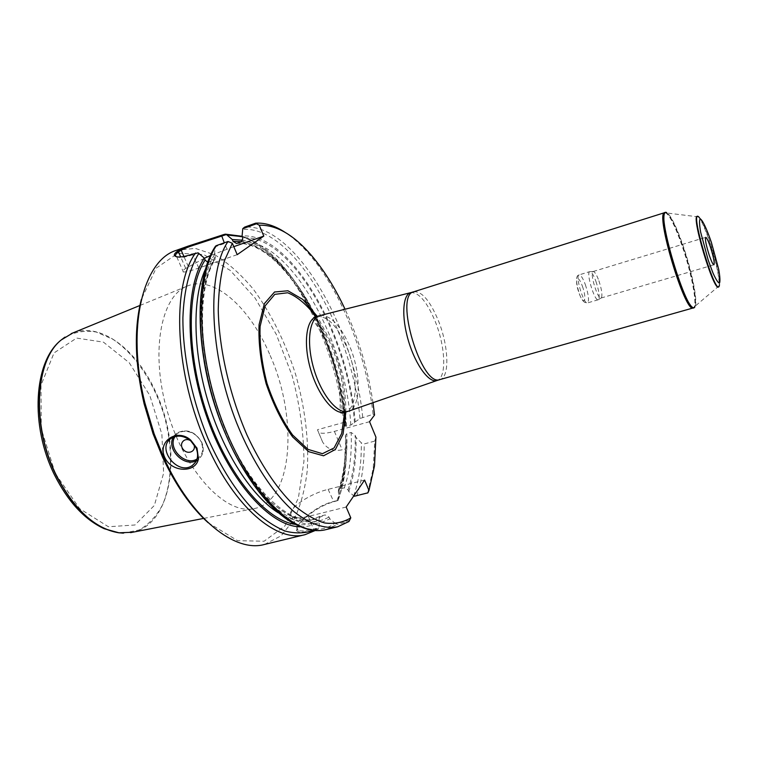 <?xml version="1.0" encoding="UTF-8"?>
<svg xmlns="http://www.w3.org/2000/svg" width="758" height="758" viewBox="0 0 758 758"><rect width="100%" height="100%" fill="white"/><g stroke="black" fill="none" stroke-linecap="round" stroke-linejoin="round"><path stroke-width="0.57" stroke-dasharray="3.79 2.84" d="M367.621 493.354L373.239 468.349L374.746 441.099L364.2 443.923L361.348 442.88L356.014 437.366L355.132 435.253L351.191 432.486L346.813 433.68L345.411 435.443L346.633 439.905L346.491 447.419L345.079 449.049L342.161 449.835C333.52 451.512 327.011 448.925 322.643 442.085L317.469 429.739L343.762 422.443L345.269 422.452L345.866 424.537C340.266 344.748 290.702 249.979 242.986 240.248M375.921 437.12L374.746 441.099M345.866 424.537L344.947 426.252L350.802 425.086L359.974 418.501L373.088 414.313C366.787 356.402 341.47 291.716 309.255 254.271C301.362 245.061 293.299 237.747 285.065 232.327M373.002 402.697C368.113 370.217 358.79 339.063 345.051 309.226M373.088 414.313L374.547 415.024M338.163 500.289L333.823 501.824C315.186 506.353 294.227 525.938 296.501 530.392C297.79 532.76 303.57 532.637 313.85 530.022L317.574 529.027L318.834 527.776L313.812 528.999C306.488 530.922 301.277 531.424 298.159 530.486L296.975 529.311C296.52 526.649 299.685 522.29 306.469 516.236C315.29 508.864 324.234 503.947 333.321 501.512L338.163 500.289L339.025 493.97L338.314 492.312L338.475 489.876L339.774 488.995L344.312 487.839L348.045 489.848L348.756 491.506L353.796 495.884M348.756 491.506C354.052 476.327 356.478 458.277 356.014 437.366M355.18 421.96C349.135 335.538 291.157 232.043 242.096 236.022M339.025 493.97C344.464 478.8 347.003 460.779 346.633 439.905M264.466 544.462L281.161 535.802L294.104 519.495C300.765 505.359 305.171 488.787 307.331 469.78C308.876 439.536 305.019 407.918 295.762 374.926C285.396 342.265 271.269 313.708 253.38 289.262C241.139 274.548 228.357 263.111 215.035 254.934L195.261 248.387L176.538 250.282M345.875 411.954C345.875 389.716 341.166 366.967 331.748 343.715L317.289 316.38M349.694 520.291L335.614 523.712L337.575 524.271L348.945 521.513M207.654 262.211L214.912 259.842L215.348 256.422L214.514 254.489L215.149 246.814L229.437 241.745M335.614 523.712L329.777 518.766L329.038 517.041L325.144 514.928L319.952 516.274L318.947 519.524L319.686 521.239L318.834 527.776M214.514 254.489C205.788 269.564 200.756 291.802 200.387 319.146C201.012 356.62 211.018 400.745 227.788 438.948C240.883 466.881 256.507 489.839 272.643 505.434C283.388 514.445 293.753 520.443 303.75 523.418C313.348 524.669 322.027 523.115 329.777 518.766M300.14 526.819C307.369 527 313.888 525.142 319.686 521.239M208.09 522.679L237.614 540.681L264.125 541.221L284.894 525.976L298.368 498.091L303.949 461.3C303.825 433.642 299.912 405.189 292.218 375.94L276.31 334.411L255.162 298.14L230.299 270.454L203.722 254.546L177.988 253.2L156.129 268.209L141.329 299.467M270.161 355.474C298.586 418.975 292.967 502.838 253.096 508.779C225.41 514.322 185.388 472.348 167.831 413.091C149.999 353.92 160.421 296.89 186.62 286.353C213.529 274.102 250.178 307.577 270.161 355.474M191.007 441.023L193.006 443.06M346.179 507.026L308.345 516.397C300.443 518.273 295.014 518.33 292.067 516.558C283.625 511.877 307.492 494.235 328.129 489.365L364.598 480.06M204.357 258.26L185.71 268.398C182.432 270.578 181.655 271.781 183.379 271.989C185.719 272.113 190.874 270.796 198.842 268.048L237.197 254.66M176.33 256.697L178.973 257.388C182.138 257.682 186.819 256.772 193.025 254.66L198.122 252.85M233.786 246.663L210.354 255.598M369.553 421.704L334.392 431.378C326.509 433.472 321.231 433.822 318.549 432.43L317.469 429.739M665.098 212.591L665.316 212.61C669.57 214.76 675.312 226.254 682.532 247.089C691.656 273.695 697.54 304.725 693.722 307.653L693.551 307.786M665.486 212.543L665.676 212.562C669.92 214.713 675.653 226.197 682.863 247.004C691.978 273.581 697.862 304.574 694.044 307.492L694.555 307.085C697.891 303.105 692.016 272.842 683.148 246.937C676.212 226.888 670.603 215.452 666.32 212.628L667.485 213.083C671.796 217.167 677.131 228.423 683.479 246.862C691.846 271.355 697.673 300.007 695.275 306.061L694.243 307.416M697.966 216.589L699.056 217.584C701.936 221.412 705.48 229.579 709.687 242.067C716.111 262.135 719.285 276.443 719.2 284.97L718.84 286.401M320.246 315.489C330.678 315.034 340.531 325.381 349.808 346.539C361.187 373.296 361.121 406.932 348.813 411.082M132.479 532.277C173.269 523.939 182.602 448.385 155.854 392.284C137.217 350.139 101.155 321.847 72.825 332.961M595.949 281.445C598.953 290.56 599.843 296.586 598.612 299.514L598.233 299.761C594.585 301.646 585.745 272.037 589.828 271.62L590.274 271.629C591.922 272.387 593.817 275.656 595.949 281.445M598.886 280.773C601.71 289.376 602.553 295.051 601.416 297.799L601.066 298.027C597.674 299.789 589.336 271.904 593.144 271.516L593.561 271.525C595.096 272.236 596.878 275.325 598.886 280.773M356.677 496.092C361.784 481.358 364.285 463.962 364.2 443.923M362.665 417.203C354.308 327.627 294.919 223.24 244.616 227.116M353.692 495.798C358.941 480.904 361.49 463.261 361.348 442.88M359.974 418.501C352.119 329.427 292.74 225.088 242.598 229.447M338.343 499.645C343.81 484.769 346.548 467.174 346.548 446.85M345.335 422.557C338.333 342.862 290.371 250.585 242.361 236.657M336.846 501.066C342.228 486.342 344.966 469.012 345.079 449.049M343.762 422.443C336.524 343.781 290.087 253.409 242.446 236.847M225.78 234.213L224.567 234.298M305.095 534.655L316.986 529.264M348.045 489.848C353.361 474.565 355.72 456.363 355.132 435.253M344.312 487.839C349.675 472.367 351.958 453.919 351.191 432.486M339.774 488.995C345.193 473.532 347.543 455.094 346.813 433.68M338.314 492.312C343.772 477.038 346.245 458.865 345.752 437.802M326.025 529.605L337.575 524.271M301.561 526.943C314.437 531.263 325.561 530.031 334.941 523.238M313.433 530.344L319.014 527.113M215.348 256.422C206.811 271.373 201.922 293.327 201.619 320.264C202.291 357.16 212.155 400.518 228.641 438.077C241.508 465.545 256.858 488.152 272.728 503.549C283.293 512.465 293.507 518.415 303.352 521.409C312.808 522.707 321.373 521.258 329.038 517.041M213.946 260.477C200.908 282.677 197.63 316.162 204.082 360.931M226.794 436.864C252.101 494.131 290.447 526.384 315.783 518.984L325.144 514.928M209.17 262.145L205.371 269.317M278.167 512.73C290.21 520.121 301.153 522.603 311.017 520.159L320.435 516.094M294.881 524.346C303.911 525.777 311.926 524.166 318.947 519.524M354.469 422.888C349.012 337.348 291.527 234.042 242.873 237.86M350.802 425.086C346.425 341.053 289.66 238.135 241.499 241.755M346.434 426.29C342.218 342.332 285.349 239.632 236.913 243.375M345.136 425.465C340.067 345.26 289.366 249.079 241.565 241.726M173.317 437.186L177.164 432.875C186.932 428.516 195.1 431.69 201.656 442.378C204.48 449.674 203.296 455.435 198.122 459.661L196.388 460.684M197.033 459.007C202.604 455.17 203.997 449.57 201.221 442.208C196.663 430.951 180.082 427.455 175.032 436.58M328.129 489.365L333.823 501.824M308.345 516.397L313.85 530.022M188.354 266.645L183.919 256.469M185.71 268.398L180.688 256.915M198.842 268.048L192.38 254.138M226.974 249.069L224.302 242.806M334.392 431.378L342.161 449.835M719.475 284.648L719.588 275.628C719.901 275.296 716.31 256.962 711.156 242.058C706.124 227.646 702.23 219.526 699.473 217.707C702.325 221.507 705.84 229.617 710.019 242.029C716.405 261.965 719.56 276.177 719.475 284.648L719.2 284.97M413.745 291.783C421.855 291.053 430.108 300.784 438.503 320.985C448.736 346.302 449.873 377.418 439.981 379.569M410.571 292.683L411.073 292.56C419.155 292.512 427.266 302.29 435.405 321.904C445.429 346.709 446.756 377.257 437.319 380.393L436.854 380.554M316.399 316.664C327.049 315.309 337.206 325.561 346.861 347.429C358.543 374.803 358.041 409.225 344.956 412.21M316.095 316.759L330.924 344.454C340.323 367.677 344.899 390.294 344.663 412.295M55.268 473.428L41.245 428.687L40.998 385.187L54.036 352.915L76.624 338.077L103.448 342.142L129.267 362.779L149.781 395.392L161.88 434.249L163.633 473.087L154.367 505.425L134.981 524.981L108.394 526.753L79.666 508.684L55.268 473.428M123.421 533.149L139.273 529.937C148.729 524.489 156.461 516.179 162.468 504.999C172.843 480.743 173.042 446.841 163.813 414.332C153.675 382.089 134.896 353.872 112.914 339.29L96.238 332.023C85.038 330.175 74.559 331.9 64.809 337.196M582.39 286.202C587.327 299.742 584.096 307.075 579.074 293.194C574.033 279.266 577.492 272.473 582.39 286.202M585.347 284.629C588.606 294.682 589.336 300.784 587.516 302.916C583.726 304.839 574.915 275.334 579.131 274.87C580.827 274.879 582.902 278.129 585.347 284.629M374.49 465.905L373.239 468.349M311.642 255.626L309.255 254.271M337.992 500.555C343.611 485.471 346.434 467.762 346.491 447.419M242.209 236.297C291.432 251.94 338.125 343.232 345.269 422.452M338.456 489.952C343.734 474.821 346.055 456.648 345.411 435.443M315.281 530.496L317.602 529.008M319.98 516.255L311.017 520.159L315.783 518.984C290.172 526.308 249.297 489.355 223.942 425.958C198.406 362.807 196.104 289.442 214.94 259.795M236.496 243.479C282.772 239.642 340.598 342.019 344.947 426.252M195.374 462.427L198.122 459.661C203.362 455.293 204.556 449.456 201.713 442.16C195.194 431.52 187.008 428.422 177.164 432.875L171.355 438.247M298.159 530.486L292.067 516.558M176.785 256.924L183.379 271.989M322.652 442.085L318.549 432.43M177.893 256.943L178.973 257.388M296.511 530.401L296.984 529.321M666.32 212.628L665.316 212.61M698.383 216.883L667.485 213.083M719.02 285.927L695.275 306.061M342.37 412.987C340.863 413.669 340.143 413.063 340.228 411.168L339.972 392.436C338.75 379.673 335.263 365.451 329.503 349.789C323.96 337.187 318.947 328.006 314.475 322.226L312.542 319.317L313.812 317.441M203.741 518.396L253.096 508.779M140.05 305.427L186.62 286.353M598.233 299.761L587.516 302.916C584.494 303.323 581.879 300.566 579.652 294.644C575.72 282.156 575.54 275.561 579.131 274.87L589.828 271.62M593.561 271.525L590.274 271.629M601.416 297.799L598.612 299.514M601.066 298.027L713.922 264.807M593.144 271.516L705.707 237.33"/><path stroke-width="1.14" d="M709.156 254.934C706.039 244.967 704.893 239.092 705.707 237.33C706.702 237.538 708.304 240.855 710.502 247.279C713.591 257.161 714.737 262.998 713.922 264.807C712.956 264.637 711.364 261.339 709.156 254.934M367.895 492.842L354.337 496.244L367.895 492.842L368.966 490.483L374.49 465.905L375.921 437.12L369.553 421.704L374.547 415.024L373.002 402.697M285.065 232.327C274.898 225.676 265.111 222.615 255.683 223.155L256.479 223.771L242.759 228.679L242.096 236.022L242.873 237.86L241.499 241.755L236.496 243.479L233.047 241.347L232.261 239.519L226.405 234.535L198.748 243.583C190.324 246.161 184.469 248.378 181.2 250.225L178.509 251.912C175.496 254.025 174.776 255.626 176.33 256.697M345.051 309.226C335.244 288.211 324.111 270.341 311.642 255.626C293.867 234.866 276.405 224.728 259.245 225.211L256.479 223.771M242.759 228.679L244.616 227.116L255.683 223.155M353.796 495.884L354.337 496.244M242.986 240.248L232.261 239.519M300.14 526.819C270.71 526.516 230.697 483.13 207.863 419.847C184.895 356.648 184.677 287.471 204.281 258.09L198.122 252.85L192.38 254.138C186.08 256.28 181.266 257.218 177.912 256.943C173.355 256.308 173.165 254.432 177.334 251.324L188.448 246.037L224.567 234.298L226.405 234.535M188.439 246.018L176.538 250.282C143.253 259.966 125.875 326.954 144.977 403.19L154.149 433.879L163.813 457.68C191.509 518.965 235.037 552.838 264.466 544.462L305.095 534.655L315.281 530.496M164.732 457.415C157.133 441.137 177.315 427.929 190.751 440.142L197.033 448.281L198.444 458.675C196.303 473.011 171.753 472.964 164.732 457.415M232.346 243.261L224.539 260.515C220.692 274.671 218.588 291.119 218.238 309.861C219.062 348.803 229.579 394.946 246.947 434.931C260.506 464.161 276.585 488.152 293.081 504.383C304.043 513.753 314.579 519.941 324.689 522.973C334.363 524.195 343.061 522.489 350.793 517.856L348.945 521.513L337.585 526.81C324.699 529.188 310.335 524.28 294.483 512.076C273.515 494.008 252.423 462.039 236.686 422.983C209.056 353.067 206.792 273.088 227.987 241.499L232.346 243.261L237.197 254.66L263.803 236.089L259.245 225.211M368.966 490.483L364.598 480.06L346.179 507.026L350.793 517.856M317.289 316.38L302.774 299.41L287.936 290.769L274.538 292.001L264.39 303.607L259.084 324.661C258.326 342.758 260.686 362.447 266.143 383.738C273.259 404.526 282.099 422.272 292.673 436.987L308.667 451.673L323.524 455.795L335.396 449.475L343.061 434.107L345.875 411.954M227.987 241.499L216.447 245.592L215.168 246.729M204.281 258.09L205.115 260.013L207.654 262.211M141.329 299.467C133.863 328.659 134.791 363.452 144.115 403.843L153.069 433.813L162.506 457.046C175.695 485.291 190.883 507.168 208.09 522.679M196.066 447.874C198.928 455.226 197.743 461.035 192.541 465.289C177.969 476.574 155.504 448.016 171.355 438.247C177.448 434.779 183.853 435.575 190.571 440.654L196.066 447.874M193.006 443.06L193.726 444.34C196.909 451.105 187.975 455.425 183.246 449.466C178.291 443.667 184.867 436.447 191.007 441.023M210.354 255.598L204.357 258.26M263.803 236.089L233.786 246.663M693.551 307.786L693.21 307.947C685.052 313.575 654.798 212.373 664.728 212.638L665.098 212.591M694.868 306.895C688.008 320.132 653.68 205.276 666.689 212.619M718.84 286.401C714.86 296.226 689.249 210.553 697.966 216.589M436.854 380.554L348.007 411.357C337.746 414.579 321.686 395.363 314.001 369.411C306.185 343.497 309.065 318.625 319.421 315.707L410.571 292.683M72.825 332.961L61.313 339.906C35.171 360.23 31.277 425.067 56.158 474.896C74.047 509.461 94.987 528.762 118.968 532.798L132.479 532.277M711.364 242.323C706.712 228.736 702.306 219.469 700.146 218.948C699.217 220.313 699.378 224.709 700.638 232.128L708.237 260.231L712.956 272.946C715.912 279.522 718.101 282.924 719.513 283.151C720.28 281.284 720.005 276.661 718.679 269.27L711.364 242.323M242.361 236.657L227.087 234.999M242.446 236.847L225.78 234.213M195.555 253.011C171.156 285.738 174.71 375.03 207.161 445.41C234.781 507.86 277.096 542.719 305.095 534.655M216.447 245.592C194.806 277.248 196.682 356.98 224.302 426.546C251.76 496.253 296.71 537.668 326.025 529.605C295.175 537.848 249.969 496.092 222.644 426.839C195.157 357.624 193.271 278.3 215.632 246.009M214.988 247.61C196.114 275.505 194.493 339.868 214.192 403.095C233.815 466.35 270.985 516.596 301.561 526.943M198.833 253.343C189.576 268.275 183.929 290.295 182.905 317.555C182.65 354.934 191.793 399.381 208.109 438.778C221.241 468.103 236.202 491.639 253.011 509.385C264.04 519.59 274.822 526.838 285.349 531.131C295.544 533.698 304.906 533.433 313.433 530.344M204.082 360.931C208.422 387.215 215.992 412.523 226.794 436.864M205.371 269.317C192.305 297.6 192.608 349.912 207.929 401.143C223.25 452.374 251.713 496.263 278.167 512.73M205.115 260.013C186.525 288.438 186.165 353.474 207.124 414.389C227.987 475.37 265.641 519.969 294.881 524.346M241.565 241.726L233.047 241.347M196.388 460.684C184.147 467.43 166.192 449.172 173.317 437.186M175.032 436.58C167.006 447.978 185.359 466.653 197.033 459.007M183.919 256.469L181.2 250.225L180.044 249.638M180.688 256.915L178.509 251.912L177.334 251.324M224.302 242.806L221.516 235.387M693.902 307.615C686.284 316.607 654.182 209.217 665.486 212.543M694.243 307.416C690.974 310.619 680.277 288.428 672.194 260.866C664.055 233.312 661.44 210.345 666.32 212.628M719.475 284.648C717.428 303.787 687.241 202.803 699.473 217.707M693.21 307.947L439.981 379.569C421.552 387.793 393.809 294.995 413.745 291.783L664.728 212.638M439.981 379.569L437.319 380.393C429.54 383.861 415.772 365.593 408.534 341.147C401.171 316.73 402.659 293.924 411.073 292.56L413.745 291.783M348.007 411.357L344.956 412.21C334.638 415.45 318.549 396.263 310.875 370.34C303.067 344.464 305.995 319.601 316.399 316.664L319.421 315.707M344.663 412.295L341.687 433.453L334.07 447.95L322.444 453.691L308.032 449.38L292.579 434.978C282.402 420.699 273.884 403.531 267.034 383.472C261.747 362.94 259.444 343.914 260.108 326.385L265.12 305.872L274.803 294.35L287.67 292.768C297.259 296.549 306.734 304.545 316.095 316.759M64.809 337.196L61.104 340.048C34.982 360.363 31.078 425.153 55.94 474.934C73.829 509.471 94.75 528.762 118.712 532.789L123.421 533.149M225.363 234.156L242.209 236.297M337.585 526.81L326.025 529.605M153.069 433.813L154.149 433.879M144.115 403.843L144.977 403.19M190.571 440.654L190.76 440.142M195.848 447.409L196.786 447.751M195.374 462.427L192.541 465.289M344.956 412.21L342.37 412.987M316.399 316.664L313.812 317.441M118.968 532.798L104.206 528.714C84.545 519.6 67.983 501.682 54.51 474.963C29.932 425.721 33.589 361.604 61.104 340.048L61.313 339.906M130.641 532.637L203.741 518.396M71.167 333.643L140.05 305.427"/></g></svg>

